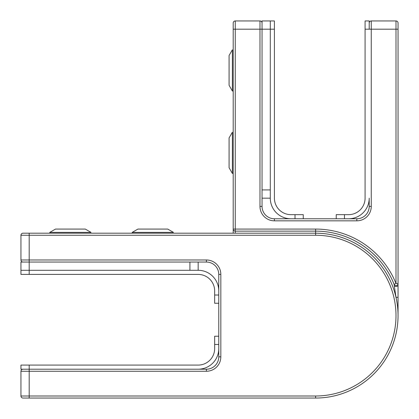 <?xml version="1.0" encoding="UTF-8"?>
<svg xmlns="http://www.w3.org/2000/svg" width="419" height="419" viewBox="0 0 419 419"><rect width="100%" height="100%" fill="white"/><g stroke="black" fill="none" stroke-linecap="round" stroke-linejoin="round"><path stroke-width="0.63" d="M23.008 262.048A2.058 2.058 0 0 1 20.95 259.984L20.95 235.258L29.194 235.258L29.194 233.2L23.008 233.2L315.622 233.2A82.428 82.428 0 0 1 398.05 315.622A82.428 82.428 0 0 1 315.622 398.05L23.008 398.05A2.058 2.058 0 0 1 20.95 395.992L20.95 371.26L20.95 395.992L315.622 395.992A80.364 80.364 0 0 0 395.992 315.622A80.364 80.364 0 0 0 315.622 235.258L29.194 235.258L29.194 259.984L206.41 259.984A14.424 14.424 0 0 1 220.834 274.408L220.834 356.836A14.424 14.424 0 0 1 206.41 371.26L29.194 371.26L29.194 398.05M29.194 365.08L198.166 365.08A16.488 16.488 0 0 0 214.654 348.592L214.654 336.232L218.77 336.232L218.77 348.592A20.604 20.604 0 0 1 198.166 369.202L20.95 369.202L20.95 365.08L29.194 365.08L29.194 369.202L206.41 369.202A12.366 12.366 0 0 0 218.77 356.836L218.77 274.408A12.366 12.366 0 0 0 206.41 262.048L29.194 262.048L29.194 259.984L20.95 259.984M29.194 369.202L29.194 371.26L20.95 371.26A2.058 2.058 0 0 1 23.008 369.202M220.834 356.836L218.77 356.836A12.366 12.366 0 0 1 206.41 369.202A12.366 12.366 0 0 0 218.77 356.836A12.366 12.366 0 0 1 206.41 369.202L206.41 371.26M20.95 235.258A2.058 2.058 0 0 1 23.008 233.2M233.2 233.2L233.2 23.008A2.058 2.058 0 0 1 235.258 20.95L259.984 20.95A2.058 2.058 0 0 1 262.048 23.008A2.058 2.058 0 0 0 259.984 20.95A2.058 2.058 0 0 1 262.048 23.008M394.41 286.177C396.206 286.69 397.416 286.496 398.05 285.59L398.05 297.307L395.992 297.307L394.075 284.265A84.486 84.486 0 0 0 315.622 231.136L235.258 231.136L235.258 233.2M398.05 283.501A2.058 2.058 0 0 1 394.075 284.265L395.992 283.501L398.05 283.501L398.05 23.008L398.05 285.59M398.05 297.307L398.05 315.622M369.202 23.008A2.058 2.058 0 0 1 371.26 20.95A2.058 2.058 0 0 0 369.202 23.008A2.058 2.058 0 0 1 371.26 20.95L395.992 20.95A2.058 2.058 0 0 1 398.05 23.008A2.058 2.058 0 0 0 395.992 20.95L395.992 29.194L371.26 29.194L371.26 206.41A14.424 14.424 0 0 1 356.836 220.834L274.408 220.834A14.424 14.424 0 0 1 259.984 206.41L259.984 29.194L235.258 29.194L235.258 229.078L315.622 229.078A86.55 86.55 0 0 1 395.992 283.501L395.992 29.194L398.05 29.194M259.984 20.95L259.984 29.194L262.048 29.194L262.048 206.41A12.366 12.366 0 0 0 274.408 218.77L356.836 218.77A12.366 12.366 0 0 0 369.202 206.41L369.202 198.166A20.604 20.604 0 0 1 348.592 218.77L336.232 218.77L336.232 214.654L344.47 214.654L344.47 218.77M394.106 284.422L394.232 285.156M394.274 285.37L394.337 285.758M233.2 229.078A2.058 2.058 0 0 0 235.258 231.136L235.258 229.078L233.2 229.078A2.058 2.058 0 0 0 235.258 231.136M274.408 220.834L274.408 218.77A12.366 12.366 0 0 1 262.048 206.41A12.366 12.366 0 0 0 274.408 218.77A12.366 12.366 0 0 1 262.048 206.41L259.984 206.41M232.372 91.012L229.078 85.303L229.078 55.512L232.372 49.798L232.372 91.012L233.2 91.012M232.372 173.44L229.078 167.726L229.078 137.935L232.372 132.226L232.372 173.44L233.2 173.44M189.922 270.292L189.922 262.048L198.166 262.048L198.166 270.292L20.95 270.292L20.95 262.048L20.95 270.292L198.166 270.292A20.604 20.604 0 0 1 218.77 290.896L218.77 303.262L214.654 303.262L214.654 295.018L218.77 295.018M20.95 262.048L29.194 262.048L29.194 274.408L198.166 274.408A16.488 16.488 0 0 1 214.654 290.896L214.654 295.018M20.95 274.408L20.95 270.292L20.95 274.408L29.194 274.408M49.798 232.372L55.512 229.078L85.303 229.078L91.012 232.372L49.798 232.372L49.798 233.2M132.226 232.372L137.935 229.078L167.726 229.078L173.44 232.372L132.226 232.372L132.226 233.2M270.292 198.166L270.292 20.95L274.408 20.95L274.408 29.194L262.048 29.194L262.048 20.95L270.292 20.95L270.292 198.166L262.048 198.166L270.292 198.166A20.604 20.604 0 0 0 290.896 218.77L295.018 218.77L295.018 214.654L303.262 214.654L303.262 218.77L295.018 218.77M262.048 198.166L262.048 189.922L270.292 189.922M274.408 29.194L274.408 198.166A16.488 16.488 0 0 0 290.896 214.654L295.018 214.654M274.408 20.95L270.292 20.95M365.08 29.194L365.08 20.95L369.202 20.95L369.202 29.194L365.08 29.194L365.08 198.166A16.488 16.488 0 0 1 348.592 214.654L344.47 214.654M315.622 235.258L315.622 233.2A82.428 82.428 0 0 1 398.05 315.622A82.428 82.428 0 0 1 315.622 398.05L315.622 395.992M220.834 274.408L218.77 274.408A12.366 12.366 0 0 0 206.41 262.048L206.41 259.984M233.2 235.258L231.136 235.258M395.992 285.564A2.058 2.058 0 0 1 394.075 284.265A84.486 84.486 0 0 0 315.622 231.136L315.622 229.078M356.836 220.834L356.836 218.77A12.366 12.366 0 0 0 369.202 206.41L371.26 206.41M233.2 23.008A2.058 2.058 0 0 1 235.258 20.95L235.258 29.194L233.2 29.194M371.26 20.95L371.26 29.194L369.202 29.194M315.622 233.2L315.622 231.136M218.77 344.47L214.654 344.47M394.588 285.014L394.342 284.737"/></g></svg>
